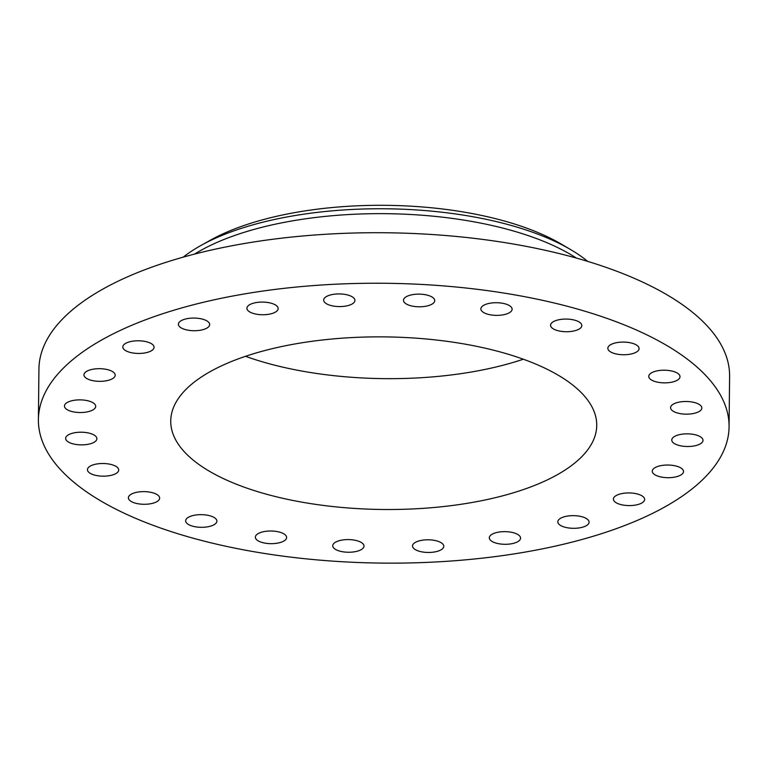 <?xml version="1.0" encoding="UTF-8"?>
<svg xmlns="http://www.w3.org/2000/svg" width="768" height="768" viewBox="0 0 768 768"><rect width="100%" height="100%" fill="white"/><g stroke="black" fill="none" stroke-linecap="round" stroke-linejoin="round"><path stroke-width="1.15" d="M564.019 331.651A15.629 6.326 -179.4 0 0 581.818 325.565A15.629 6.326 -179.4 0 0 568.368 319.152A15.629 6.326 -179.4 0 0 550.57 325.238A15.629 6.326 -179.4 0 0 564.019 331.651M41.75 400.733A345.35 139.92 -179.4 0 0 38.4 419.568A345.35 139.92 -179.4 0 0 358.925 562.531A345.35 139.92 -179.4 0 0 725.722 445.642A345.35 139.92 -179.4 0 0 729.072 426.806A345.35 139.92 -179.4 0 0 408.538 283.843A345.35 139.92 -179.4 0 0 41.75 400.733M729.072 426.806L729.6 376.291A345.35 139.92 -179.4 0 0 409.075 233.328A345.35 139.92 -179.4 0 0 42.278 350.218A345.35 139.92 -179.4 0 0 38.928 369.053L38.4 419.568M576.422 258.096A226.464 91.747 -179.4 0 0 194.554 254.093M587.712 261.389A226.464 91.747 -179.4 0 0 570.442 249.485A226.464 91.747 -179.4 0 0 290.362 216.346A226.464 91.747 -179.4 0 0 200.707 245.606A226.464 91.747 -179.4 0 0 183.197 257.155M570.442 249.485L560.976 243.926A214.79 87.024 -179.4 0 0 295.325 212.506A214.79 87.024 -179.4 0 0 210.288 240.259L200.707 245.606M172.81 409.334A213.014 86.304 -179.4 0 0 170.736 420.96A213.014 86.304 -179.4 0 0 368.438 509.136A213.014 86.304 -179.4 0 0 594.662 437.04A213.014 86.304 -179.4 0 0 596.736 425.424A213.014 86.304 -179.4 0 0 399.034 337.238A213.014 86.304 -179.4 0 0 172.81 409.334M245.52 356.314A213.014 86.304 -179.4 0 0 523.315 359.222M498.394 315.341A15.629 6.326 -179.4 0 0 512.112 309.206A15.629 6.326 -179.4 0 0 494.582 302.746A15.629 6.326 -179.4 0 0 480.864 308.88A15.629 6.326 -179.4 0 0 498.394 315.341M424.954 306.384A15.629 6.326 -179.4 0 0 434.726 300.624A15.629 6.326 -179.4 0 0 413.251 294.538A15.629 6.326 -179.4 0 0 403.478 300.298A15.629 6.326 -179.4 0 0 424.954 306.384M348.71 305.386A15.629 6.326 -179.4 0 0 354.931 300.413A15.629 6.326 -179.4 0 0 346.301 294.653A15.629 6.326 -179.4 0 0 329.904 295.114A15.629 6.326 -179.4 0 0 323.683 300.086A15.629 6.326 -179.4 0 0 332.304 305.846A15.629 6.326 -179.4 0 0 348.71 305.386M274.848 312.413A15.629 6.326 -179.4 0 0 278.16 308.573A15.629 6.326 -179.4 0 0 267.648 302.477A15.629 6.326 -179.4 0 0 250.224 304.406A15.629 6.326 -179.4 0 0 246.912 308.246A15.629 6.326 -179.4 0 0 257.414 314.352A15.629 6.326 -179.4 0 0 274.848 312.413M208.406 326.995A15.629 6.326 -179.4 0 0 209.654 324.557A15.629 6.326 -179.4 0 0 197.174 318.221A15.629 6.326 -179.4 0 0 179.645 321.802A15.629 6.326 -179.4 0 0 178.397 324.23A15.629 6.326 -179.4 0 0 190.877 330.566A15.629 6.326 -179.4 0 0 208.406 326.995M153.917 348.134A15.629 6.326 -179.4 0 0 154.07 347.28A15.629 6.326 -179.4 0 0 139.565 340.81A15.629 6.326 -179.4 0 0 122.966 346.099A15.629 6.326 -179.4 0 0 122.822 346.954A15.629 6.326 -179.4 0 0 137.318 353.424A15.629 6.326 -179.4 0 0 153.917 348.134M115.085 374.381A15.629 6.326 -179.4 0 0 98.659 368.688A15.629 6.326 -179.4 0 0 83.952 374.851A15.629 6.326 -179.4 0 0 84.067 375.658A15.629 6.326 -179.4 0 0 100.502 381.341A15.629 6.326 -179.4 0 0 115.2 375.178A15.629 6.326 -179.4 0 0 115.085 374.381M94.57 403.958A15.629 6.326 -179.4 0 0 77.126 399.955A15.629 6.326 -179.4 0 0 64.454 406.042A15.629 6.326 -179.4 0 0 65.587 408.451A15.629 6.326 -179.4 0 0 83.03 412.445A15.629 6.326 -179.4 0 0 95.702 406.368A15.629 6.326 -179.4 0 0 94.57 403.958M93.754 434.842A15.629 6.326 -179.4 0 0 76.349 432.49A15.629 6.326 -179.4 0 0 65.645 438.384A15.629 6.326 -179.4 0 0 68.794 442.243A15.629 6.326 -179.4 0 0 86.198 444.595A15.629 6.326 -179.4 0 0 96.893 438.71A15.629 6.326 -179.4 0 0 93.754 434.842M112.694 464.938A15.629 6.326 -179.4 0 0 96.259 464.083A15.629 6.326 -179.4 0 0 87.456 469.68A15.629 6.326 -179.4 0 0 93.456 474.749A15.629 6.326 -179.4 0 0 109.901 475.594A15.629 6.326 -179.4 0 0 118.704 470.006A15.629 6.326 -179.4 0 0 112.694 464.938M150.115 492.182A15.629 6.326 -179.4 0 0 128.381 497.798A15.629 6.326 -179.4 0 0 137.904 503.731A15.629 6.326 -179.4 0 0 159.638 498.125A15.629 6.326 -179.4 0 0 150.115 492.182M203.453 514.733A15.629 6.326 -179.4 0 0 185.654 520.819A15.629 6.326 -179.4 0 0 199.104 527.232A15.629 6.326 -179.4 0 0 216.902 521.146A15.629 6.326 -179.4 0 0 203.453 514.733M269.078 531.034A15.629 6.326 -179.4 0 0 255.36 537.168A15.629 6.326 -179.4 0 0 272.89 543.638A15.629 6.326 -179.4 0 0 286.608 537.504A15.629 6.326 -179.4 0 0 269.078 531.034M342.518 539.99A15.629 6.326 -179.4 0 0 332.746 545.75A15.629 6.326 -179.4 0 0 354.221 551.837A15.629 6.326 -179.4 0 0 363.994 546.077A15.629 6.326 -179.4 0 0 342.518 539.99M418.762 540.989A15.629 6.326 -179.4 0 0 412.541 545.962A15.629 6.326 -179.4 0 0 421.162 551.731A15.629 6.326 -179.4 0 0 437.568 551.27A15.629 6.326 -179.4 0 0 443.789 546.298A15.629 6.326 -179.4 0 0 435.168 540.528A15.629 6.326 -179.4 0 0 418.762 540.989M492.624 533.962A15.629 6.326 -179.4 0 0 489.312 537.802A15.629 6.326 -179.4 0 0 499.814 543.907A15.629 6.326 -179.4 0 0 517.248 541.968A15.629 6.326 -179.4 0 0 520.56 538.128A15.629 6.326 -179.4 0 0 510.058 532.032A15.629 6.326 -179.4 0 0 492.624 533.962M559.066 519.379A15.629 6.326 -179.4 0 0 557.818 521.818A15.629 6.326 -179.4 0 0 570.298 528.154A15.629 6.326 -179.4 0 0 587.827 524.582A15.629 6.326 -179.4 0 0 589.075 522.144A15.629 6.326 -179.4 0 0 576.595 515.808A15.629 6.326 -179.4 0 0 559.066 519.379M613.555 498.25A15.629 6.326 -179.4 0 0 613.402 499.104A15.629 6.326 -179.4 0 0 627.907 505.565A15.629 6.326 -179.4 0 0 644.496 500.275A15.629 6.326 -179.4 0 0 644.65 499.43A15.629 6.326 -179.4 0 0 630.154 492.96A15.629 6.326 -179.4 0 0 613.555 498.25M652.387 471.994A15.629 6.326 -179.4 0 0 668.813 477.686A15.629 6.326 -179.4 0 0 683.52 471.523A15.629 6.326 -179.4 0 0 683.405 470.726A15.629 6.326 -179.4 0 0 666.97 465.034A15.629 6.326 -179.4 0 0 652.272 471.197A15.629 6.326 -179.4 0 0 652.387 471.994M672.902 442.426A15.629 6.326 -179.4 0 0 690.346 446.419A15.629 6.326 -179.4 0 0 703.018 440.342A15.629 6.326 -179.4 0 0 701.875 437.933A15.629 6.326 -179.4 0 0 684.442 433.93A15.629 6.326 -179.4 0 0 671.77 440.016A15.629 6.326 -179.4 0 0 672.902 442.426M673.718 411.533A15.629 6.326 -179.4 0 0 691.123 413.885A15.629 6.326 -179.4 0 0 701.827 408A15.629 6.326 -179.4 0 0 698.678 404.131A15.629 6.326 -179.4 0 0 681.274 401.779A15.629 6.326 -179.4 0 0 670.57 407.674A15.629 6.326 -179.4 0 0 673.718 411.533M654.778 381.446A15.629 6.326 -179.4 0 0 671.213 382.291A15.629 6.326 -179.4 0 0 680.016 376.704A15.629 6.326 -179.4 0 0 674.016 371.635A15.629 6.326 -179.4 0 0 657.571 370.781A15.629 6.326 -179.4 0 0 648.768 376.378A15.629 6.326 -179.4 0 0 654.778 381.446M617.357 354.192A15.629 6.326 -179.4 0 0 639.082 348.586A15.629 6.326 -179.4 0 0 629.568 342.643A15.629 6.326 -179.4 0 0 607.834 348.259A15.629 6.326 -179.4 0 0 617.357 354.192"/></g></svg>
